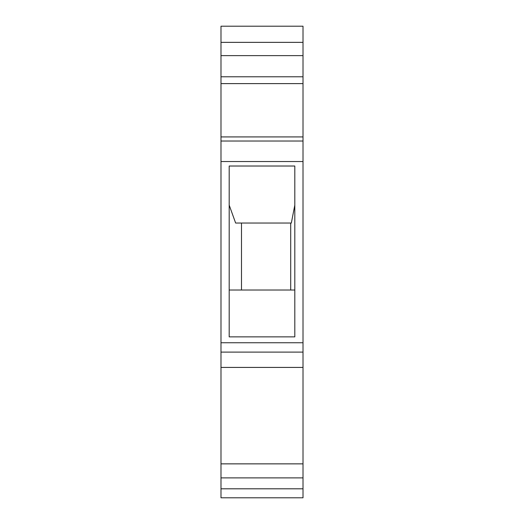 <?xml version="1.0" encoding="UTF-8"?>
<svg xmlns="http://www.w3.org/2000/svg" width="524" height="524" viewBox="0 0 524 524"><rect width="100%" height="100%" fill="white"/><g stroke="black" fill="none" stroke-linecap="round" stroke-linejoin="round"><path stroke-width="0.79" d="M241.499 223.041L241.499 290.021M303.01 42.359L303.01 76.779L220.99 76.779L220.99 26.2L303.01 26.2L303.01 42.359L220.99 42.359M220.99 497.8L303.01 497.8L220.99 497.8L220.99 463.864L303.01 463.864L303.01 83.611L220.99 83.611L220.99 76.779M303.01 352.102L220.99 352.102L220.99 161.53L303.01 161.53M303.01 83.611L303.01 76.779M229.191 205.12L235.636 223.041L291.337 223.041L294.809 205.12M290.709 223.041L290.709 290.021M220.99 463.864L220.99 367.422L303.01 367.422M303.01 463.864L303.01 497.8M220.99 352.102L220.99 367.422M229.191 290.021L294.809 290.021M303.01 141.022L220.99 141.022L220.99 136.921L303.01 136.921M294.809 336.873L294.809 166.023L229.191 166.023L229.191 336.873L294.809 336.873M220.99 141.022L220.99 161.53M220.99 83.611L220.99 136.921M303.01 477.888L220.99 477.888M303.01 55.623L220.99 55.623M220.99 342.755L303.01 342.755M220.99 488.807L303.01 488.807"/></g></svg>

